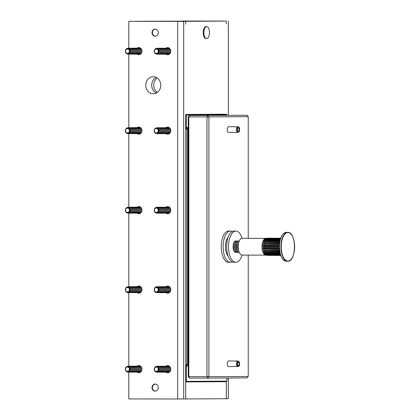 <?xml version="1.0" encoding="UTF-8"?>
<svg xmlns="http://www.w3.org/2000/svg" width="420" height="420" viewBox="0 0 420 420"><rect width="100%" height="100%" fill="white"/><g stroke="black" fill="none" stroke-linecap="round" stroke-linejoin="round"><path stroke-width="0.63" d="M156.198 77.39A8.515 7.523 -90.3 0 0 151.725 85.229A8.515 7.523 -90.3 0 0 156.292 93.009A8.515 7.523 -90.3 0 1 151.725 85.171A8.515 7.523 -90.3 0 1 156.198 77.39M157.285 92.411A8.515 7.523 89.7 0 1 157.201 77.978M155.946 391.031A3.47 3.066 89.7 0 1 155.458 391.078A3.47 3.066 89.7 0 1 152.392 387.597A3.47 3.066 89.7 0 1 155.458 384.132A3.47 3.066 89.7 0 1 155.909 384.169M192.974 381.68L199.988 381.638L192.911 381.628M188.669 381.759A6.741 5.954 -90.3 0 0 188.003 381.339M155.946 36.12A3.47 3.066 89.7 0 1 155.458 36.162A3.47 3.066 89.7 0 1 152.392 32.687A3.47 3.066 89.7 0 1 155.458 29.221A3.47 3.066 89.7 0 1 155.909 29.258M206.651 26.607L206.026 26.602A5.964 2.798 90.1 0 0 203.217 32.582A5.964 2.798 90.1 0 0 206.005 38.53L206.63 38.53A5.964 2.798 90.1 0 0 209.438 32.55A5.964 2.798 90.1 0 0 206.651 26.607A5.964 2.798 90.1 0 0 203.842 32.582A5.964 2.798 90.1 0 0 206.63 38.53M226.968 115.232L226.968 114.791L222.957 114.781L222.957 114.24M226.343 114.786L226.343 114.219L185.687 114.455L185.687 381.35L186.312 381.35L186.312 364.597A1.418 0.667 90.1 0 0 186.979 366.014L187.603 366.014A1.418 0.667 -89.9 0 1 186.942 364.602L186.312 364.597M226.343 23.93L226.306 21.095L181.183 21.016L226.343 21.089L226.306 23.93M228.344 377.995L228.344 398.706L226.306 398.717L226.306 381.68L185.687 381.854M226.343 398.717L226.343 381.119M185.687 21.325L185.687 24.166L185.719 21.325L140.564 21.252L185.687 21.325L183.687 21.341L183.687 398.963L185.687 398.953L185.687 381.35M177.686 21.373L128.804 21.294L183.687 21.341L177.686 21.373L177.686 399L183.687 398.963L183.687 21.341L134.799 21.257L226.343 21.089M228.344 115.227L228.344 21.079M185.719 21.325L226.306 21.095M188.659 381.339A7.098 6.269 89.7 0 1 189.21 381.759L215.03 381.665L185.687 381.832M185.687 381.78L189.21 381.759M185.687 398.953L185.687 381.917M185.719 381.917L226.306 381.68M185.719 398.953L226.306 398.717M186.312 381.35L226.968 381.113L226.968 378.005M188.234 127.507L186.979 127.512A1.418 0.667 90.1 0 0 186.312 128.94L186.312 115.028L185.687 115.022M186.312 115.028L226.968 114.791M185.687 115.001L222.957 114.781M228.679 126.735L237.746 126.751A2.84 1.334 -89.9 0 1 237.862 126.782A2.84 1.334 -89.9 0 1 237.977 126.83M228.47 126.735A2.84 1.334 90.1 0 0 227.246 129.68A2.84 1.334 90.1 0 0 228.575 132.405L237.636 132.421A2.84 1.334 -89.9 0 1 236.308 129.696A2.84 1.334 -89.9 0 1 237.536 126.751L228.47 126.735M248.236 238.345L248.236 116.676L208.913 116.902L208.913 376.698L248.236 376.472L248.236 255.092M228.47 366.639A2.84 1.334 -89.9 0 1 227.246 363.699A2.84 1.334 -89.9 0 1 228.58 360.969L237.641 360.985A2.84 1.334 -89.9 0 1 237.862 361.022L238.655 361.305A2.557 1.202 -89.9 0 1 239.652 363.825A2.557 1.202 -89.9 0 1 238.644 366.345A2.557 1.202 -89.9 0 1 238.549 366.371L228.47 366.639M248.236 376.472L246.986 377.89L207.664 378.116L189.488 378.084L188.822 376.672L206.997 376.698L206.997 116.907L188.822 116.876L188.822 376.672L188.234 376.667L188.234 116.87L189.488 115.453L246.986 115.253L189.488 115.453L188.822 116.876L188.234 116.87M246.986 115.253L248.236 116.676M208.913 116.902L207.664 115.479L206.997 116.907L208.913 116.902M208.913 376.698L206.997 376.698L207.664 378.116L208.913 376.698M189.488 378.084L188.234 376.667M238.518 127.885A1.701 0.798 -89.9 0 1 239.253 129.649A1.701 0.798 -89.9 0 1 238.45 131.287A1.701 0.798 -89.9 0 1 237.657 129.649A1.701 0.798 -89.9 0 1 238.392 127.885L238.549 127.034L237.746 126.751M238.549 127.034A2.557 1.202 -89.9 0 1 238.655 127.061A2.557 1.202 -89.9 0 1 239.652 129.586A2.557 1.202 -89.9 0 1 238.644 132.101L237.851 132.384A2.84 1.334 -89.9 0 1 237.636 132.421M238.392 127.885L238.361 127.034L237.536 126.751M238.644 132.101A2.557 1.202 -89.9 0 1 237.263 129.895A2.557 1.202 -89.9 0 1 238.361 127.034M237.641 360.985A2.84 1.334 -89.9 0 0 236.308 363.715A2.84 1.334 -89.9 0 0 237.536 366.655L238.361 366.371L238.392 365.521A1.701 0.798 -89.9 0 1 237.657 363.757A1.701 0.798 -89.9 0 1 238.455 362.119A1.701 0.798 -89.9 0 1 239.253 363.757A1.701 0.798 -89.9 0 1 238.518 365.521L238.549 366.371M238.361 366.371A2.557 1.202 -89.9 0 1 237.263 363.515A2.557 1.202 -89.9 0 1 238.655 361.305M154.597 209.239A2.2 1.943 89.7 0 1 158.062 211.234A2.2 1.943 89.7 0 1 154.597 209.239M156.413 208.037A2.2 1.943 89.7 0 1 158.256 211.234A2.2 1.943 89.7 0 1 156.44 212.431M158.855 211.486A2.761 2.436 -90.3 0 0 157.778 207.774A2.761 2.436 -90.3 0 0 154.502 208.982A2.761 2.436 -90.3 0 0 155.573 212.693A2.761 2.436 -90.3 0 0 158.855 211.486M154.481 208.918A2.893 2.557 89.7 0 1 157.915 207.653A2.893 2.557 89.7 0 1 159.038 211.549A2.893 2.557 89.7 0 1 155.605 212.814A2.893 2.557 89.7 0 1 154.481 208.918M159.08 209.018A2.2 1.943 89.7 0 1 159.091 211.423M156.98 207.349A2.982 2.63 89.7 0 1 159.71 208.352A2.982 2.63 89.7 0 1 160.02 211.58A2.982 2.63 89.7 0 1 157.017 213.113M160.214 209.459A2.2 1.943 89.7 0 1 160.22 210.966M158.12 207.291A2.982 2.63 89.7 0 1 160.708 208.441A2.982 2.63 89.7 0 1 160.949 211.575A2.982 2.63 89.7 0 1 158.151 213.161M161.144 209.454A2.2 1.943 89.7 0 1 161.154 210.961M159.054 207.286A2.982 2.63 89.7 0 1 161.642 208.435A2.982 2.63 89.7 0 1 161.884 211.57A2.982 2.63 89.7 0 1 159.085 213.155M162.078 209.449A2.2 1.943 89.7 0 1 162.089 210.956M159.983 207.281A2.982 2.63 89.7 0 1 162.577 208.43A2.982 2.63 89.7 0 1 162.818 211.565A2.982 2.63 89.7 0 1 160.02 213.15M163.013 209.444A2.2 1.943 89.7 0 1 163.018 210.95M160.918 207.275A2.982 2.63 89.7 0 1 163.506 208.42A2.982 2.63 89.7 0 1 163.748 211.559A2.982 2.63 89.7 0 1 160.954 213.145M163.942 209.438A2.2 1.943 89.7 0 1 163.952 210.945M161.852 207.27A2.982 2.63 89.7 0 1 164.441 208.415A2.982 2.63 89.7 0 1 164.682 211.554A2.982 2.63 89.7 0 1 161.884 213.14M164.876 209.433A2.2 1.943 89.7 0 1 164.887 210.94M162.787 207.265A2.982 2.63 89.7 0 1 165.375 208.409A2.982 2.63 89.7 0 1 165.617 211.549A2.982 2.63 89.7 0 1 162.818 213.134M165.811 209.428A2.2 1.943 89.7 0 1 165.821 210.934M163.716 207.26A2.982 2.63 89.7 0 1 166.309 208.404A2.982 2.63 89.7 0 1 166.551 211.543A2.982 2.63 89.7 0 1 163.753 213.129M166.745 209.422A2.2 1.943 89.7 0 1 166.751 210.929M164.651 207.254A2.982 2.63 89.7 0 1 167.239 208.399A2.982 2.63 89.7 0 1 167.48 211.538A2.982 2.63 89.7 0 1 164.687 213.124M167.674 209.417A2.2 1.943 89.7 0 1 167.685 210.924M165.585 207.249A2.982 2.63 89.7 0 1 168.173 208.394A2.982 2.63 89.7 0 1 168.415 211.533A2.982 2.63 89.7 0 1 165.617 213.119M168.609 209.412A2.2 1.943 89.7 0 1 168.62 210.919M166.52 207.244A2.982 2.63 89.7 0 1 169.108 208.388A2.982 2.63 89.7 0 1 169.349 211.528A2.982 2.63 89.7 0 1 166.551 213.113M169.543 209.407A2.2 1.943 89.7 0 1 169.554 210.914M167.449 207.239A2.982 2.63 89.7 0 1 170.042 208.383A2.982 2.63 89.7 0 1 170.284 211.523A2.982 2.63 89.7 0 1 167.486 213.108M170.478 209.402A2.2 1.943 89.7 0 1 170.483 210.908M168.383 207.233A2.982 2.63 89.7 0 1 169.444 207.254M169.481 213.066A2.982 2.63 89.7 0 1 168.415 213.103M156.329 287.537A2.2 1.943 89.7 0 1 156.329 291.937A2.2 1.943 89.7 0 1 156.329 287.537L156.513 287.537A2.2 1.943 89.7 0 1 156.524 291.937L156.34 291.937M156.676 292.498A2.761 2.436 -90.3 0 0 159.117 289.737A2.761 2.436 -90.3 0 0 156.676 286.97A2.761 2.436 -90.3 0 0 154.24 289.732A2.761 2.436 -90.3 0 0 156.676 292.498M156.76 286.839A2.893 2.557 89.7 0 1 159.316 289.737A2.893 2.557 89.7 0 1 156.76 292.63A2.893 2.557 89.7 0 1 154.203 289.732A2.893 2.557 89.7 0 1 156.76 286.839M159.08 288.519A2.2 1.943 89.7 0 1 159.091 290.923M156.98 286.85A2.982 2.63 89.7 0 1 157.668 286.75A2.982 2.63 89.7 0 1 160.303 289.732A2.982 2.63 89.7 0 1 157.668 292.709A2.982 2.63 89.7 0 1 157.017 292.614M160.214 288.96A2.2 1.943 89.7 0 1 160.22 290.467M158.12 286.792A2.982 2.63 89.7 0 1 158.603 286.744A2.982 2.63 89.7 0 1 161.233 289.727A2.982 2.63 89.7 0 1 158.603 292.703A2.982 2.63 89.7 0 1 158.151 292.661M161.144 288.955A2.2 1.943 89.7 0 1 161.154 290.462M159.054 286.786A2.982 2.63 89.7 0 1 159.537 286.734A2.982 2.63 89.7 0 1 162.167 289.721A2.982 2.63 89.7 0 1 159.537 292.698A2.982 2.63 89.7 0 1 159.085 292.656M162.078 288.95A2.2 1.943 89.7 0 1 162.089 290.456M159.983 286.781A2.982 2.63 89.7 0 1 160.472 286.729A2.982 2.63 89.7 0 1 163.102 289.716A2.982 2.63 89.7 0 1 160.472 292.693A2.982 2.63 89.7 0 1 160.02 292.651M163.013 288.944A2.2 1.943 89.7 0 1 163.018 290.451M160.918 286.776A2.982 2.63 89.7 0 1 161.401 286.724A2.982 2.63 89.7 0 1 164.036 289.711A2.982 2.63 89.7 0 1 161.401 292.688A2.982 2.63 89.7 0 1 160.954 292.645M163.942 288.939A2.2 1.943 89.7 0 1 163.952 290.446M161.852 286.771A2.982 2.63 89.7 0 1 162.335 286.718A2.982 2.63 89.7 0 1 164.966 289.706A2.982 2.63 89.7 0 1 162.335 292.682A2.982 2.63 89.7 0 1 161.884 292.64M164.876 288.934A2.2 1.943 89.7 0 1 164.887 290.441M162.787 286.766A2.982 2.63 89.7 0 1 163.27 286.713A2.982 2.63 89.7 0 1 165.9 289.7A2.982 2.63 89.7 0 1 163.27 292.677A2.982 2.63 89.7 0 1 162.818 292.635M165.811 288.929A2.2 1.943 89.7 0 1 165.821 290.435M163.716 286.76A2.982 2.63 89.7 0 1 164.199 286.708A2.982 2.63 89.7 0 1 166.834 289.695A2.982 2.63 89.7 0 1 164.199 292.672A2.982 2.63 89.7 0 1 163.753 292.63M166.745 288.923A2.2 1.943 89.7 0 1 166.751 290.43M164.651 286.755A2.982 2.63 89.7 0 1 165.134 286.703A2.982 2.63 89.7 0 1 167.769 289.69A2.982 2.63 89.7 0 1 165.134 292.667A2.982 2.63 89.7 0 1 164.687 292.625M167.674 288.918A2.2 1.943 89.7 0 1 167.685 290.425M165.585 286.75A2.982 2.63 89.7 0 1 166.068 286.697A2.982 2.63 89.7 0 1 168.698 289.685A2.982 2.63 89.7 0 1 166.068 292.661A2.982 2.63 89.7 0 1 165.617 292.619M168.609 288.913A2.2 1.943 89.7 0 1 168.62 290.419M166.52 286.744A2.982 2.63 89.7 0 1 167.003 286.692A2.982 2.63 89.7 0 1 169.633 289.679A2.982 2.63 89.7 0 1 167.003 292.656A2.982 2.63 89.7 0 1 166.551 292.609M169.543 288.907A2.2 1.943 89.7 0 1 169.554 290.414M167.449 286.739A2.982 2.63 89.7 0 1 167.932 286.687A2.982 2.63 89.7 0 1 170.567 289.674A2.982 2.63 89.7 0 1 167.932 292.651A2.982 2.63 89.7 0 1 167.486 292.604M170.478 288.902A2.2 1.943 89.7 0 1 170.483 290.409M168.383 286.734A2.982 2.63 89.7 0 1 168.866 286.681A2.982 2.63 89.7 0 1 169.444 286.755M169.481 292.567A2.982 2.63 89.7 0 1 168.866 292.645A2.982 2.63 89.7 0 1 168.415 292.598M127.496 128.489A2.2 1.943 89.7 0 1 127.496 132.888A2.2 1.943 89.7 0 1 127.496 128.489L127.68 128.489A2.2 1.943 89.7 0 1 127.696 132.888L127.512 132.888M127.848 133.45A2.761 2.436 -90.3 0 0 130.284 130.688A2.761 2.436 -90.3 0 0 127.848 127.927A2.761 2.436 -90.3 0 0 125.407 130.683A2.761 2.436 -90.3 0 0 127.848 133.45M127.932 127.79A2.893 2.557 89.7 0 1 130.489 130.688A2.893 2.557 89.7 0 1 127.932 133.581A2.893 2.557 89.7 0 1 125.375 130.683A2.893 2.557 89.7 0 1 127.932 127.79M130.247 129.47A2.2 1.943 89.7 0 1 130.263 131.875M128.153 127.801A2.982 2.63 89.7 0 1 128.84 127.701A2.982 2.63 89.7 0 1 131.47 130.683A2.982 2.63 89.7 0 1 128.84 133.66A2.982 2.63 89.7 0 1 128.184 133.565M131.381 129.911A2.2 1.943 89.7 0 1 131.392 131.418M129.292 127.743A2.982 2.63 89.7 0 1 129.775 127.696A2.982 2.63 89.7 0 1 132.405 130.678A2.982 2.63 89.7 0 1 129.775 133.655A2.982 2.63 89.7 0 1 129.323 133.613M132.316 129.906A2.2 1.943 89.7 0 1 132.326 131.413M130.221 127.738A2.982 2.63 89.7 0 1 130.704 127.691A2.982 2.63 89.7 0 1 133.339 130.673A2.982 2.63 89.7 0 1 130.704 133.649A2.982 2.63 89.7 0 1 130.258 133.607M133.25 129.901A2.2 1.943 89.7 0 1 133.256 131.407M131.155 127.733A2.982 2.63 89.7 0 1 131.639 127.685A2.982 2.63 89.7 0 1 134.269 130.667A2.982 2.63 89.7 0 1 131.639 133.644A2.982 2.63 89.7 0 1 131.187 133.602M134.18 129.895A2.2 1.943 89.7 0 1 134.19 131.402M132.09 127.727A2.982 2.63 89.7 0 1 132.573 127.68A2.982 2.63 89.7 0 1 135.203 130.662A2.982 2.63 89.7 0 1 132.573 133.639A2.982 2.63 89.7 0 1 132.121 133.597M135.114 129.89A2.2 1.943 89.7 0 1 135.125 131.397M133.019 127.722A2.982 2.63 89.7 0 1 133.508 127.675A2.982 2.63 89.7 0 1 136.138 130.657A2.982 2.63 89.7 0 1 133.508 133.633A2.982 2.63 89.7 0 1 133.056 133.591M136.048 129.885A2.2 1.943 89.7 0 1 136.054 131.392M133.954 127.717A2.982 2.63 89.7 0 1 134.437 127.67A2.982 2.63 89.7 0 1 137.072 130.651A2.982 2.63 89.7 0 1 134.437 133.628A2.982 2.63 89.7 0 1 133.99 133.586M136.983 129.88A2.2 1.943 89.7 0 1 136.988 131.387M134.888 127.712A2.982 2.63 89.7 0 1 135.371 127.664A2.982 2.63 89.7 0 1 138.002 130.646A2.982 2.63 89.7 0 1 135.371 133.623A2.982 2.63 89.7 0 1 134.92 133.581M137.912 129.875A2.2 1.943 89.7 0 1 137.923 131.381M135.823 127.706A2.982 2.63 89.7 0 1 136.306 127.654A2.982 2.63 89.7 0 1 138.936 130.641A2.982 2.63 89.7 0 1 136.306 133.618A2.982 2.63 89.7 0 1 135.854 133.576M138.847 129.869A2.2 1.943 89.7 0 1 138.857 131.376M136.752 127.701A2.982 2.63 89.7 0 1 137.235 127.648A2.982 2.63 89.7 0 1 139.871 130.636A2.982 2.63 89.7 0 1 137.235 133.613A2.982 2.63 89.7 0 1 136.789 133.571M139.781 129.864A2.2 1.943 89.7 0 1 139.786 131.371M137.686 127.696A2.982 2.63 89.7 0 1 138.169 127.643A2.982 2.63 89.7 0 1 140.805 130.631A2.982 2.63 89.7 0 1 138.169 133.607A2.982 2.63 89.7 0 1 137.723 133.565M140.71 129.859A2.2 1.943 89.7 0 1 140.721 131.365M138.621 127.691A2.982 2.63 89.7 0 1 139.104 127.638A2.982 2.63 89.7 0 1 141.734 130.625A2.982 2.63 89.7 0 1 139.104 133.602A2.982 2.63 89.7 0 1 138.653 133.56M141.645 129.853A2.2 1.943 89.7 0 1 141.655 131.36M139.555 127.685A2.982 2.63 89.7 0 1 140.038 127.633A2.982 2.63 89.7 0 1 140.616 127.706M140.648 133.518A2.982 2.63 89.7 0 1 140.038 133.597A2.982 2.63 89.7 0 1 139.587 133.555M154.523 50.416A2.2 1.943 89.7 0 1 158.135 52.054A2.2 1.943 89.7 0 1 154.523 50.416M156.413 49.035A2.2 1.943 89.7 0 1 158.329 52.054A2.2 1.943 89.7 0 1 156.44 53.434M158.944 52.259A2.761 2.436 -90.3 0 0 157.579 48.668A2.761 2.436 -90.3 0 0 154.413 50.206A2.761 2.436 -90.3 0 0 155.773 53.797A2.761 2.436 -90.3 0 0 158.944 52.259M154.387 50.159A2.893 2.557 89.7 0 1 157.71 48.547A2.893 2.557 89.7 0 1 159.133 52.311A2.893 2.557 89.7 0 1 155.815 53.923A2.893 2.557 89.7 0 1 154.387 50.159M159.08 50.017A2.2 1.943 89.7 0 1 159.091 52.421M156.98 48.347A2.982 2.63 89.7 0 1 159.637 49.25A2.982 2.63 89.7 0 1 160.115 52.337A2.982 2.63 89.7 0 1 157.017 54.112M160.214 50.458A2.2 1.943 89.7 0 1 160.22 51.965M158.12 48.29A2.982 2.63 89.7 0 1 160.634 49.334A2.982 2.63 89.7 0 1 161.049 52.332A2.982 2.63 89.7 0 1 158.151 54.159M161.144 50.453A2.2 1.943 89.7 0 1 161.154 51.959M159.054 48.284A2.982 2.63 89.7 0 1 161.569 49.329A2.982 2.63 89.7 0 1 161.978 52.327A2.982 2.63 89.7 0 1 159.085 54.154M162.078 50.447A2.2 1.943 89.7 0 1 162.089 51.954M159.983 48.279A2.982 2.63 89.7 0 1 162.503 49.324A2.982 2.63 89.7 0 1 162.913 52.322A2.982 2.63 89.7 0 1 160.02 54.149M163.013 50.442A2.2 1.943 89.7 0 1 163.018 51.949M160.918 48.274A2.982 2.63 89.7 0 1 163.438 49.319A2.982 2.63 89.7 0 1 163.847 52.316A2.982 2.63 89.7 0 1 160.954 54.143M163.942 50.437A2.2 1.943 89.7 0 1 163.952 51.944M161.852 48.269A2.982 2.63 89.7 0 1 164.367 49.313A2.982 2.63 89.7 0 1 164.782 52.311A2.982 2.63 89.7 0 1 161.884 54.138M164.876 50.432A2.2 1.943 89.7 0 1 164.887 51.938M162.787 48.263A2.982 2.63 89.7 0 1 165.302 49.308A2.982 2.63 89.7 0 1 165.711 52.306A2.982 2.63 89.7 0 1 162.818 54.133M165.811 50.426A2.2 1.943 89.7 0 1 165.821 51.933M163.716 48.258A2.982 2.63 89.7 0 1 166.236 49.303A2.982 2.63 89.7 0 1 166.646 52.301A2.982 2.63 89.7 0 1 163.753 54.127M166.745 50.421A2.2 1.943 89.7 0 1 166.751 51.928M164.651 48.253A2.982 2.63 89.7 0 1 167.171 49.298A2.982 2.63 89.7 0 1 167.58 52.295A2.982 2.63 89.7 0 1 164.687 54.122M167.674 50.416A2.2 1.943 89.7 0 1 167.685 51.923M165.585 48.248A2.982 2.63 89.7 0 1 168.1 49.287A2.982 2.63 89.7 0 1 168.515 52.29A2.982 2.63 89.7 0 1 165.617 54.117M168.609 50.41A2.2 1.943 89.7 0 1 168.62 51.917M166.52 48.242A2.982 2.63 89.7 0 1 169.034 49.282A2.982 2.63 89.7 0 1 169.444 52.285A2.982 2.63 89.7 0 1 166.551 54.112M169.543 50.405A2.2 1.943 89.7 0 1 169.554 51.912M167.449 48.237A2.982 2.63 89.7 0 1 169.969 49.276A2.982 2.63 89.7 0 1 170.378 52.279A2.982 2.63 89.7 0 1 167.486 54.107M170.478 50.4A2.2 1.943 89.7 0 1 170.483 51.907M168.383 48.232A2.982 2.63 89.7 0 1 169.444 48.258M169.481 54.065A2.982 2.63 89.7 0 1 168.415 54.101M127.496 366.991A2.2 1.943 89.7 0 1 127.496 371.39A2.2 1.943 89.7 0 1 127.496 366.991L127.68 366.986A2.2 1.943 89.7 0 1 127.696 371.39L127.512 371.39M127.848 371.947A2.761 2.436 -90.3 0 0 130.284 369.191A2.761 2.436 -90.3 0 0 127.848 366.424A2.761 2.436 -90.3 0 0 125.407 369.185A2.761 2.436 -90.3 0 0 127.848 371.947M127.932 366.293A2.893 2.557 89.7 0 1 130.489 369.191A2.893 2.557 89.7 0 1 127.932 372.083A2.893 2.557 89.7 0 1 125.375 369.185A2.893 2.557 89.7 0 1 127.932 366.293M130.247 367.973A2.2 1.943 89.7 0 1 130.263 370.377M128.153 366.303A2.982 2.63 89.7 0 1 128.84 366.198A2.982 2.63 89.7 0 1 131.47 369.185A2.982 2.63 89.7 0 1 128.84 372.162A2.982 2.63 89.7 0 1 128.184 372.068M131.381 368.413A2.2 1.943 89.7 0 1 131.392 369.92M129.292 366.245A2.982 2.63 89.7 0 1 129.775 366.193A2.982 2.63 89.7 0 1 132.405 369.18A2.982 2.63 89.7 0 1 129.775 372.157A2.982 2.63 89.7 0 1 129.323 372.115M132.316 368.408A2.2 1.943 89.7 0 1 132.326 369.915M130.221 366.24A2.982 2.63 89.7 0 1 130.704 366.188A2.982 2.63 89.7 0 1 133.339 369.175A2.982 2.63 89.7 0 1 130.704 372.151A2.982 2.63 89.7 0 1 130.258 372.11M133.25 368.403A2.2 1.943 89.7 0 1 133.256 369.91M131.155 366.235A2.982 2.63 89.7 0 1 131.639 366.182A2.982 2.63 89.7 0 1 134.269 369.169A2.982 2.63 89.7 0 1 131.639 372.146A2.982 2.63 89.7 0 1 131.187 372.104M134.18 368.398A2.2 1.943 89.7 0 1 134.19 369.905M132.09 366.23A2.982 2.63 89.7 0 1 132.573 366.177A2.982 2.63 89.7 0 1 135.203 369.164A2.982 2.63 89.7 0 1 132.573 372.141A2.982 2.63 89.7 0 1 132.121 372.099M135.114 368.393A2.2 1.943 89.7 0 1 135.125 369.899M133.019 366.224A2.982 2.63 89.7 0 1 133.508 366.172A2.982 2.63 89.7 0 1 136.138 369.159A2.982 2.63 89.7 0 1 133.508 372.136A2.982 2.63 89.7 0 1 133.056 372.094M136.048 368.387A2.2 1.943 89.7 0 1 136.054 369.894M133.954 366.219A2.982 2.63 89.7 0 1 134.437 366.167A2.982 2.63 89.7 0 1 137.072 369.154A2.982 2.63 89.7 0 1 134.437 372.131A2.982 2.63 89.7 0 1 133.99 372.089M136.983 368.382A2.2 1.943 89.7 0 1 136.988 369.889M134.888 366.214A2.982 2.63 89.7 0 1 135.371 366.161A2.982 2.63 89.7 0 1 138.002 369.149A2.982 2.63 89.7 0 1 135.371 372.125A2.982 2.63 89.7 0 1 134.92 372.078M137.912 368.377A2.2 1.943 89.7 0 1 137.923 369.883M135.823 366.209A2.982 2.63 89.7 0 1 136.306 366.156A2.982 2.63 89.7 0 1 138.936 369.143A2.982 2.63 89.7 0 1 136.306 372.12A2.982 2.63 89.7 0 1 135.854 372.073M138.847 368.372A2.2 1.943 89.7 0 1 138.857 369.878M136.752 366.203A2.982 2.63 89.7 0 1 137.235 366.151A2.982 2.63 89.7 0 1 139.871 369.138A2.982 2.63 89.7 0 1 137.235 372.115A2.982 2.63 89.7 0 1 136.789 372.068M139.781 368.366A2.2 1.943 89.7 0 1 139.786 369.873M137.686 366.198A2.982 2.63 89.7 0 1 138.169 366.145A2.982 2.63 89.7 0 1 140.805 369.133A2.982 2.63 89.7 0 1 138.169 372.11A2.982 2.63 89.7 0 1 137.723 372.062M140.71 368.361A2.2 1.943 89.7 0 1 140.721 369.868M138.621 366.193A2.982 2.63 89.7 0 1 139.104 366.14A2.982 2.63 89.7 0 1 141.734 369.128A2.982 2.63 89.7 0 1 139.104 372.104A2.982 2.63 89.7 0 1 138.653 372.057M141.645 368.356A2.2 1.943 89.7 0 1 141.655 369.863M139.555 366.188A2.982 2.63 89.7 0 1 140.038 366.135A2.982 2.63 89.7 0 1 140.616 366.209M140.648 372.015A2.982 2.63 89.7 0 1 140.038 372.099A2.982 2.63 89.7 0 1 139.587 372.052M154.523 129.917A2.2 1.943 89.7 0 1 158.135 131.555A2.2 1.943 89.7 0 1 154.523 129.917M156.413 128.536A2.2 1.943 89.7 0 1 158.329 131.555A2.2 1.943 89.7 0 1 156.44 132.935M158.944 131.759A2.761 2.436 -90.3 0 0 157.579 128.168A2.761 2.436 -90.3 0 0 154.413 129.707A2.761 2.436 -90.3 0 0 155.773 133.298A2.761 2.436 -90.3 0 0 158.944 131.759M154.387 129.654A2.893 2.557 89.7 0 1 157.71 128.048A2.893 2.557 89.7 0 1 159.133 131.812A2.893 2.557 89.7 0 1 155.815 133.418A2.893 2.557 89.7 0 1 154.387 129.654M159.08 129.518A2.2 1.943 89.7 0 1 159.091 131.922M156.98 127.848A2.982 2.63 89.7 0 1 159.637 128.746A2.982 2.63 89.7 0 1 160.115 131.838A2.982 2.63 89.7 0 1 157.017 133.613M160.214 129.959A2.2 1.943 89.7 0 1 160.22 131.465M158.12 127.79A2.982 2.63 89.7 0 1 160.634 128.835A2.982 2.63 89.7 0 1 161.049 131.833A2.982 2.63 89.7 0 1 158.151 133.66M161.144 129.953A2.2 1.943 89.7 0 1 161.154 131.46M159.054 127.785A2.982 2.63 89.7 0 1 161.569 128.83A2.982 2.63 89.7 0 1 161.978 131.828A2.982 2.63 89.7 0 1 159.085 133.655M162.078 129.948A2.2 1.943 89.7 0 1 162.089 131.455M159.983 127.78A2.982 2.63 89.7 0 1 162.503 128.825A2.982 2.63 89.7 0 1 162.913 131.822A2.982 2.63 89.7 0 1 160.02 133.649M163.013 129.943A2.2 1.943 89.7 0 1 163.018 131.45M160.918 127.775A2.982 2.63 89.7 0 1 163.438 128.819A2.982 2.63 89.7 0 1 163.847 131.817A2.982 2.63 89.7 0 1 160.954 133.644M163.942 129.938A2.2 1.943 89.7 0 1 163.952 131.444M161.852 127.769A2.982 2.63 89.7 0 1 164.367 128.814A2.982 2.63 89.7 0 1 164.782 131.812A2.982 2.63 89.7 0 1 161.884 133.639M164.876 129.932A2.2 1.943 89.7 0 1 164.887 131.439M162.787 127.764A2.982 2.63 89.7 0 1 165.302 128.804A2.982 2.63 89.7 0 1 165.711 131.806A2.982 2.63 89.7 0 1 162.818 133.633M165.811 129.927A2.2 1.943 89.7 0 1 165.821 131.434M163.716 127.759A2.982 2.63 89.7 0 1 166.236 128.798A2.982 2.63 89.7 0 1 166.646 131.801A2.982 2.63 89.7 0 1 163.753 133.628M166.745 129.922A2.2 1.943 89.7 0 1 166.751 131.429M164.651 127.754A2.982 2.63 89.7 0 1 167.171 128.793A2.982 2.63 89.7 0 1 167.58 131.796A2.982 2.63 89.7 0 1 164.687 133.623M167.674 129.917A2.2 1.943 89.7 0 1 167.685 131.423M165.585 127.748A2.982 2.63 89.7 0 1 168.1 128.788A2.982 2.63 89.7 0 1 168.515 131.791A2.982 2.63 89.7 0 1 165.617 133.618M168.609 129.911A2.2 1.943 89.7 0 1 168.62 131.418M166.52 127.743A2.982 2.63 89.7 0 1 169.034 128.782A2.982 2.63 89.7 0 1 169.444 131.786A2.982 2.63 89.7 0 1 166.551 133.613M169.543 129.906A2.2 1.943 89.7 0 1 169.554 131.413M167.449 127.738A2.982 2.63 89.7 0 1 169.969 128.777A2.982 2.63 89.7 0 1 170.378 131.78A2.982 2.63 89.7 0 1 167.486 133.607M170.478 129.901A2.2 1.943 89.7 0 1 170.483 131.407M168.383 127.733A2.982 2.63 89.7 0 1 169.444 127.754M169.481 133.565A2.982 2.63 89.7 0 1 168.415 133.602M127.16 208.021A2.2 1.943 89.7 0 1 127.838 212.357A2.2 1.943 89.7 0 1 127.16 208.021M127.586 207.989A2.2 1.943 89.7 0 1 128.032 212.357A2.2 1.943 89.7 0 1 127.612 212.384M128.268 212.909A2.761 2.436 -90.3 0 0 130.247 209.711A2.761 2.436 -90.3 0 0 127.423 207.464A2.761 2.436 -90.3 0 0 125.444 210.662A2.761 2.436 -90.3 0 0 128.268 212.909M127.486 207.333A2.893 2.557 89.7 0 1 130.447 209.69A2.893 2.557 89.7 0 1 128.373 213.04A2.893 2.557 89.7 0 1 125.412 210.683A2.893 2.557 89.7 0 1 127.486 207.333M130.247 208.971A2.2 1.943 89.7 0 1 130.263 211.376M128.153 207.302A2.982 2.63 89.7 0 1 128.383 207.244A2.982 2.63 89.7 0 1 131.434 209.669A2.982 2.63 89.7 0 1 129.297 213.119A2.982 2.63 89.7 0 1 128.184 213.066M131.381 209.412A2.2 1.943 89.7 0 1 131.392 210.919M129.292 207.244A2.982 2.63 89.7 0 1 129.318 207.239A2.982 2.63 89.7 0 1 132.363 209.664A2.982 2.63 89.7 0 1 130.232 213.113A2.982 2.63 89.7 0 1 129.323 213.113M132.316 209.407A2.2 1.943 89.7 0 1 132.326 210.914M130.221 207.239A2.982 2.63 89.7 0 1 130.247 207.233A2.982 2.63 89.7 0 1 133.298 209.659A2.982 2.63 89.7 0 1 131.161 213.108A2.982 2.63 89.7 0 1 130.258 213.108M133.25 209.402A2.2 1.943 89.7 0 1 133.256 210.908M131.155 207.233A2.982 2.63 89.7 0 1 131.182 207.228A2.982 2.63 89.7 0 1 134.232 209.654A2.982 2.63 89.7 0 1 132.095 213.103A2.982 2.63 89.7 0 1 131.187 213.103M134.18 209.396A2.2 1.943 89.7 0 1 134.19 210.903M132.09 207.228A2.982 2.63 89.7 0 1 132.116 207.223A2.982 2.63 89.7 0 1 135.166 209.648A2.982 2.63 89.7 0 1 133.03 213.097A2.982 2.63 89.7 0 1 132.121 213.097M135.114 209.391A2.2 1.943 89.7 0 1 135.125 210.898M133.019 207.223A2.982 2.63 89.7 0 1 133.051 207.218A2.982 2.63 89.7 0 1 136.096 209.643A2.982 2.63 89.7 0 1 133.964 213.092A2.982 2.63 89.7 0 1 133.056 213.092M136.048 209.386A2.2 1.943 89.7 0 1 136.054 210.893M133.954 207.218A2.982 2.63 89.7 0 1 133.98 207.212A2.982 2.63 89.7 0 1 137.03 209.638A2.982 2.63 89.7 0 1 134.894 213.087A2.982 2.63 89.7 0 1 133.99 213.087M136.983 209.381A2.2 1.943 89.7 0 1 136.988 210.887M134.888 207.212A2.982 2.63 89.7 0 1 134.915 207.207A2.982 2.63 89.7 0 1 137.965 209.633A2.982 2.63 89.7 0 1 135.828 213.082A2.982 2.63 89.7 0 1 134.92 213.082M137.912 209.375A2.2 1.943 89.7 0 1 137.923 210.882M135.823 207.207A2.982 2.63 89.7 0 1 135.849 207.202A2.982 2.63 89.7 0 1 138.899 209.627A2.982 2.63 89.7 0 1 136.763 213.077A2.982 2.63 89.7 0 1 135.854 213.077M138.847 209.37A2.2 1.943 89.7 0 1 138.857 210.877M136.752 207.202A2.982 2.63 89.7 0 1 136.778 207.197A2.982 2.63 89.7 0 1 139.828 209.622A2.982 2.63 89.7 0 1 137.692 213.071A2.982 2.63 89.7 0 1 136.789 213.071M139.781 209.365A2.2 1.943 89.7 0 1 139.786 210.872M137.686 207.197A2.982 2.63 89.7 0 1 137.713 207.191A2.982 2.63 89.7 0 1 140.763 209.612A2.982 2.63 89.7 0 1 138.626 213.066A2.982 2.63 89.7 0 1 137.723 213.066M140.71 209.359A2.2 1.943 89.7 0 1 140.721 210.866M138.621 207.191A2.982 2.63 89.7 0 1 138.647 207.186A2.982 2.63 89.7 0 1 141.697 209.606A2.982 2.63 89.7 0 1 139.561 213.061A2.982 2.63 89.7 0 1 138.653 213.061M141.645 209.354A2.2 1.943 89.7 0 1 141.655 210.861M139.555 207.186A2.982 2.63 89.7 0 1 139.582 207.181A2.982 2.63 89.7 0 1 140.616 207.207M140.648 213.019A2.982 2.63 89.7 0 1 140.495 213.055A2.982 2.63 89.7 0 1 139.587 213.055M125.695 50.368A2.2 1.943 89.7 0 1 129.302 52.007A2.2 1.943 89.7 0 1 125.695 50.368M127.586 48.988A2.2 1.943 89.7 0 1 129.502 52.007A2.2 1.943 89.7 0 1 127.612 53.387M130.111 52.211A2.761 2.436 -90.3 0 0 128.751 48.62A2.761 2.436 -90.3 0 0 125.58 50.159A2.761 2.436 -90.3 0 0 126.945 53.749A2.761 2.436 -90.3 0 0 130.111 52.211M125.554 50.111A2.893 2.557 89.7 0 1 128.877 48.499A2.893 2.557 89.7 0 1 130.305 52.264A2.893 2.557 89.7 0 1 126.982 53.876A2.893 2.557 89.7 0 1 125.554 50.111M130.247 49.97A2.2 1.943 89.7 0 1 130.263 52.374M128.153 48.3A2.982 2.63 89.7 0 1 130.804 49.203A2.982 2.63 89.7 0 1 131.287 52.29A2.982 2.63 89.7 0 1 128.184 54.065M131.381 50.41A2.2 1.943 89.7 0 1 131.392 51.917M129.292 48.242A2.982 2.63 89.7 0 1 131.806 49.287A2.982 2.63 89.7 0 1 132.216 52.285A2.982 2.63 89.7 0 1 129.323 54.112M132.316 50.405A2.2 1.943 89.7 0 1 132.326 51.912M130.221 48.237A2.982 2.63 89.7 0 1 132.741 49.282A2.982 2.63 89.7 0 1 133.15 52.279A2.982 2.63 89.7 0 1 130.258 54.107M133.25 50.4A2.2 1.943 89.7 0 1 133.256 51.907M131.155 48.232A2.982 2.63 89.7 0 1 133.67 49.276A2.982 2.63 89.7 0 1 134.085 52.274A2.982 2.63 89.7 0 1 131.187 54.101M134.18 50.395A2.2 1.943 89.7 0 1 134.19 51.901M132.09 48.227A2.982 2.63 89.7 0 1 134.605 49.271A2.982 2.63 89.7 0 1 135.014 52.269A2.982 2.63 89.7 0 1 132.121 54.096M135.114 50.39A2.2 1.943 89.7 0 1 135.125 51.896M133.019 48.221A2.982 2.63 89.7 0 1 135.539 49.266A2.982 2.63 89.7 0 1 135.949 52.264A2.982 2.63 89.7 0 1 133.056 54.091M136.048 50.384A2.2 1.943 89.7 0 1 136.054 51.891M133.954 48.216A2.982 2.63 89.7 0 1 136.474 49.261A2.982 2.63 89.7 0 1 136.883 52.259A2.982 2.63 89.7 0 1 133.99 54.086M136.983 50.379A2.2 1.943 89.7 0 1 136.988 51.886M134.888 48.211A2.982 2.63 89.7 0 1 137.403 49.255A2.982 2.63 89.7 0 1 137.818 52.253A2.982 2.63 89.7 0 1 134.92 54.08M137.912 50.374A2.2 1.943 89.7 0 1 137.923 51.88M135.823 48.206A2.982 2.63 89.7 0 1 138.338 49.25A2.982 2.63 89.7 0 1 138.747 52.248A2.982 2.63 89.7 0 1 135.854 54.075M138.847 50.368A2.2 1.943 89.7 0 1 138.857 51.875M136.752 48.2A2.982 2.63 89.7 0 1 139.272 49.24A2.982 2.63 89.7 0 1 139.681 52.243A2.982 2.63 89.7 0 1 136.789 54.07M139.781 50.363A2.2 1.943 89.7 0 1 139.786 51.87M137.686 48.195A2.982 2.63 89.7 0 1 140.207 49.235A2.982 2.63 89.7 0 1 140.616 52.238A2.982 2.63 89.7 0 1 137.723 54.065M140.71 50.358A2.2 1.943 89.7 0 1 140.721 51.865M138.621 48.19A2.982 2.63 89.7 0 1 141.136 49.229A2.982 2.63 89.7 0 1 141.55 52.232A2.982 2.63 89.7 0 1 138.653 54.059M141.645 50.353A2.2 1.943 89.7 0 1 141.655 51.86M139.555 48.184A2.982 2.63 89.7 0 1 140.616 48.211M140.648 54.017A2.982 2.63 89.7 0 1 139.587 54.054M236.654 241.133A5.822 2.73 90.1 0 0 235.856 240.881A5.822 2.73 90.1 0 0 234.255 241.972A5.822 2.73 90.1 0 0 233.242 248.483A5.822 2.73 90.1 0 0 235.835 252.52A5.822 2.73 90.1 0 0 236.639 252.268M242.051 238.334A15.619 7.329 90.1 0 0 235.872 231.084A15.619 7.329 90.1 0 0 231.578 234.024A15.619 7.329 90.1 0 0 228.863 251.486A15.619 7.329 90.1 0 0 235.82 262.316A15.619 7.329 90.1 0 0 240.114 259.371A15.619 7.329 90.1 0 0 242.02 255.082M235.872 231.084L233.993 231.079A15.619 7.329 90.1 0 0 229.698 234.024A15.619 7.329 90.1 0 0 226.984 251.48A15.619 7.329 90.1 0 0 233.94 262.311L235.82 262.316M228.128 237.279A10.647 4.998 90.1 0 0 226.795 253.958A10.647 4.998 90.1 0 0 228.097 256.09M127.496 287.49A2.2 1.943 89.7 0 1 127.496 291.889A2.2 1.943 89.7 0 1 127.496 287.49L127.68 287.49A2.2 1.943 89.7 0 1 127.696 291.889L127.512 291.889M127.848 292.451A2.761 2.436 -90.3 0 0 130.284 289.69A2.761 2.436 -90.3 0 0 127.848 286.923A2.761 2.436 -90.3 0 0 125.407 289.685A2.761 2.436 -90.3 0 0 127.848 292.451M127.932 286.792A2.893 2.557 89.7 0 1 130.489 289.69A2.893 2.557 89.7 0 1 127.932 292.582A2.893 2.557 89.7 0 1 125.375 289.685A2.893 2.557 89.7 0 1 127.932 286.792M130.247 288.472A2.2 1.943 89.7 0 1 130.263 290.876M128.153 286.802A2.982 2.63 89.7 0 1 128.84 286.703A2.982 2.63 89.7 0 1 131.47 289.685A2.982 2.63 89.7 0 1 128.84 292.661A2.982 2.63 89.7 0 1 128.184 292.567M131.381 288.913A2.2 1.943 89.7 0 1 131.392 290.419M129.292 286.744A2.982 2.63 89.7 0 1 129.775 286.697A2.982 2.63 89.7 0 1 132.405 289.679A2.982 2.63 89.7 0 1 129.775 292.656A2.982 2.63 89.7 0 1 129.323 292.614M132.316 288.907A2.2 1.943 89.7 0 1 132.326 290.414M130.221 286.739A2.982 2.63 89.7 0 1 130.704 286.687A2.982 2.63 89.7 0 1 133.339 289.674A2.982 2.63 89.7 0 1 130.704 292.651A2.982 2.63 89.7 0 1 130.258 292.609M133.25 288.902A2.2 1.943 89.7 0 1 133.256 290.409M131.155 286.734A2.982 2.63 89.7 0 1 131.639 286.681A2.982 2.63 89.7 0 1 134.269 289.669A2.982 2.63 89.7 0 1 131.639 292.645A2.982 2.63 89.7 0 1 131.187 292.604M134.18 288.897A2.2 1.943 89.7 0 1 134.19 290.404M132.09 286.729A2.982 2.63 89.7 0 1 132.573 286.676A2.982 2.63 89.7 0 1 135.203 289.663A2.982 2.63 89.7 0 1 132.573 292.64A2.982 2.63 89.7 0 1 132.121 292.598M135.114 288.892A2.2 1.943 89.7 0 1 135.125 290.399M133.019 286.724A2.982 2.63 89.7 0 1 133.508 286.671A2.982 2.63 89.7 0 1 136.138 289.658A2.982 2.63 89.7 0 1 133.508 292.635A2.982 2.63 89.7 0 1 133.056 292.593M136.048 288.887A2.2 1.943 89.7 0 1 136.054 290.393M133.954 286.718A2.982 2.63 89.7 0 1 134.437 286.666A2.982 2.63 89.7 0 1 137.072 289.653A2.982 2.63 89.7 0 1 134.437 292.63A2.982 2.63 89.7 0 1 133.99 292.588M136.983 288.881A2.2 1.943 89.7 0 1 136.988 290.388M134.888 286.713A2.982 2.63 89.7 0 1 135.371 286.661A2.982 2.63 89.7 0 1 138.002 289.648A2.982 2.63 89.7 0 1 135.371 292.625A2.982 2.63 89.7 0 1 134.92 292.582M137.912 288.876A2.2 1.943 89.7 0 1 137.923 290.383M135.823 286.708A2.982 2.63 89.7 0 1 136.306 286.655A2.982 2.63 89.7 0 1 138.936 289.643A2.982 2.63 89.7 0 1 136.306 292.619A2.982 2.63 89.7 0 1 135.854 292.577M138.847 288.871A2.2 1.943 89.7 0 1 138.857 290.377M136.752 286.703A2.982 2.63 89.7 0 1 137.235 286.65A2.982 2.63 89.7 0 1 139.871 289.637A2.982 2.63 89.7 0 1 137.235 292.614A2.982 2.63 89.7 0 1 136.789 292.572M139.781 288.866A2.2 1.943 89.7 0 1 139.786 290.372M137.686 286.697A2.982 2.63 89.7 0 1 138.169 286.645A2.982 2.63 89.7 0 1 140.805 289.632A2.982 2.63 89.7 0 1 138.169 292.609A2.982 2.63 89.7 0 1 137.723 292.562M140.71 288.86A2.2 1.943 89.7 0 1 140.721 290.367M138.621 286.692A2.982 2.63 89.7 0 1 139.104 286.639A2.982 2.63 89.7 0 1 141.734 289.627A2.982 2.63 89.7 0 1 139.104 292.604A2.982 2.63 89.7 0 1 138.653 292.556M141.645 288.855A2.2 1.943 89.7 0 1 141.655 290.362M139.555 286.687A2.982 2.63 89.7 0 1 140.038 286.634A2.982 2.63 89.7 0 1 140.616 286.708M140.648 292.519A2.982 2.63 89.7 0 1 140.038 292.598A2.982 2.63 89.7 0 1 139.587 292.551M232.239 231.53A15.619 7.329 90.1 0 0 230.48 231.073A15.619 7.329 90.1 0 0 226.191 234.014A15.619 7.329 90.1 0 0 223.472 251.475A15.619 7.329 90.1 0 0 230.433 262.306A15.619 7.329 90.1 0 0 232.186 261.854M230.48 231.073L228.601 231.068A15.619 7.329 90.1 0 0 224.311 234.014A15.619 7.329 90.1 0 0 221.592 251.475A15.619 7.329 90.1 0 0 228.553 262.3L230.433 262.306M287.936 261.035A14.254 6.689 90.1 0 0 294.625 246.745A14.254 6.689 90.1 0 0 287.936 232.533A14.254 6.689 90.1 0 0 281.243 246.823A14.254 6.689 90.1 0 0 287.936 261.035M265.687 238.371L242.13 238.334A8.374 3.932 90.1 0 0 242.13 238.334A8.374 3.932 90.1 0 0 242.114 238.334A8.374 3.932 90.1 0 0 238.182 246.719A8.374 3.932 90.1 0 0 242.099 255.087A8.374 3.932 90.1 0 0 242.114 255.087L265.655 255.124M280.681 255.423L267.656 255.402L265.361 255.04A8.374 3.932 90.1 0 1 265.162 254.966L280.592 255.181M280.649 255.344L267.262 255.323L265.162 254.966A8.374 3.932 90.1 0 1 264.427 254.494L280.413 254.615M280.513 254.935L266.485 254.914L264.427 254.494A8.374 3.932 90.1 0 1 263.744 253.727L280.166 253.743M280.292 254.216L265.766 254.189L263.744 253.727A8.374 3.932 90.1 0 1 263.151 252.688L279.899 252.609M280.03 253.208L265.125 253.186L263.151 252.688A8.374 3.932 90.1 0 1 262.663 251.422L279.652 251.249M279.772 251.953L264.59 251.932L262.663 251.422A8.374 3.932 90.1 0 1 262.295 249.974L279.463 249.716M279.547 250.499L264.18 250.478L262.295 249.974A8.374 3.932 90.1 0 1 262.075 248.404L263.834 248.042L279.347 248.068M279.394 248.903L263.912 248.882L262.075 248.404A8.374 3.932 90.1 0 1 261.996 246.771L263.797 246.351L279.326 246.372M279.326 247.228L263.797 247.202L261.996 246.771A8.374 3.932 90.1 0 1 262.075 245.138L263.912 244.671L279.394 244.692M279.347 245.532L263.834 245.506L262.075 245.138A8.374 3.932 90.1 0 1 262.295 243.563L264.18 243.07L279.552 243.096M279.463 243.884L262.295 243.563A8.374 3.932 90.1 0 1 262.663 242.114L264.59 241.61L279.778 241.637M279.657 242.345L262.663 242.114A8.374 3.932 90.1 0 1 263.151 240.844L265.125 240.35L280.04 240.377M279.909 240.98L263.151 240.844A8.374 3.932 90.1 0 1 263.744 239.794L265.766 239.337L280.308 239.358M280.177 239.836L263.744 239.794A8.374 3.932 90.1 0 1 264.427 239.017L266.485 238.607L280.534 238.628M280.429 238.959L264.427 239.017A8.374 3.932 90.1 0 1 265.162 238.539L267.262 238.187L280.675 238.208M280.618 238.382L265.162 238.539A8.374 3.932 90.1 0 1 265.393 238.455L267.656 238.103A8.662 4.064 90.1 0 0 267.262 238.187M280.182 239.825L263.744 239.794M279.93 240.87L263.151 240.844M279.694 242.141L262.663 242.114M279.494 243.59L262.295 243.563M279.368 245.165L262.075 245.138M279.321 246.797L261.996 246.771M279.363 248.43L262.075 248.404M279.489 250L262.295 249.974M279.683 251.449L262.663 251.422M279.919 252.714L263.151 252.688M280.166 253.754L263.744 253.727M238.24 248.157A5.681 2.667 -89.9 0 1 238.245 245.249M238.749 251.066A5.681 2.667 -89.9 0 1 238.434 250.399A5.681 2.667 -89.9 0 1 237.951 244.823A5.681 2.667 -89.9 0 1 238.445 243.007A5.681 2.667 -89.9 0 1 238.765 242.34M238.434 250.399L238.177 249.758A4.699 2.205 -89.9 0 1 238.187 243.647L238.445 243.007M236.738 244.823A5.681 2.667 -89.9 0 1 239.232 241.028L238.907 241.022A5.681 2.667 -89.9 0 0 236.88 243.007A5.681 2.667 -89.9 0 0 236.387 244.823A5.681 2.667 -89.9 0 0 236.864 250.394A5.681 2.667 -89.9 0 0 238.009 252.063A5.681 2.667 -89.9 0 0 238.886 252.383L239.216 252.383A5.681 2.667 -89.9 0 1 238.361 252.063A5.681 2.667 -89.9 0 1 236.738 244.823M236.864 250.394L236.612 249.758A4.699 2.205 -89.9 0 1 236.623 243.642L236.88 243.007M238.282 252.231A5.681 2.667 -89.9 0 1 237.678 252.378A5.681 2.667 -89.9 0 1 236.796 252.058A5.681 2.667 -89.9 0 1 235.174 244.823A5.681 2.667 -89.9 0 1 237.694 241.022A5.681 2.667 -89.9 0 1 238.303 241.174M237.678 252.378L237.321 252.378A5.681 2.667 -89.9 0 1 236.439 252.058A5.681 2.667 -89.9 0 1 235.3 250.394A5.681 2.667 -89.9 0 1 234.817 244.818A5.681 2.667 -89.9 0 1 235.31 243.002A5.681 2.667 -89.9 0 1 237.342 241.022L237.694 241.022M235.3 250.394L235.042 249.753A4.699 2.205 -89.9 0 1 235.053 243.642L235.31 243.002M236.717 252.231A5.681 2.667 -89.9 0 1 236.108 252.378A5.681 2.667 -89.9 0 1 235.226 252.058A5.681 2.667 -89.9 0 1 233.604 244.818A5.681 2.667 -89.9 0 1 236.129 241.022A5.681 2.667 -89.9 0 1 236.733 241.169M233.651 243.243A5.681 2.667 -89.9 0 1 233.746 243.002A5.681 2.667 -89.9 0 1 235.772 241.022L236.129 241.022M236.108 252.378L235.757 252.378A5.681 2.667 -89.9 0 1 234.875 252.058A5.681 2.667 -89.9 0 1 233.735 250.388A5.681 2.667 -89.9 0 1 233.641 250.147M160.766 85.229A8.515 7.523 -90.3 0 0 153.195 76.703A8.515 7.523 -90.3 0 0 145.724 85.208A8.515 7.523 -90.3 0 0 153.295 93.734A8.515 7.523 -90.3 0 0 160.766 85.229M165.974 54.159A3.549 3.134 -90.3 0 0 167.68 54.721A3.549 3.134 -90.3 0 0 170.793 51.177A3.549 3.134 -90.3 0 0 167.638 47.623A3.549 3.134 -90.3 0 0 165.937 48.2M137.146 54.112A3.549 3.134 -90.3 0 0 138.852 54.674A3.549 3.134 -90.3 0 0 141.965 51.13A3.549 3.134 -90.3 0 0 138.81 47.576A3.549 3.134 -90.3 0 0 137.109 48.153M165.974 133.66A3.549 3.134 -90.3 0 0 167.68 134.221A3.549 3.134 -90.3 0 0 170.793 130.678A3.549 3.134 -90.3 0 0 167.638 127.123A3.549 3.134 -90.3 0 0 165.937 127.701M137.146 133.613A3.549 3.134 -90.3 0 0 138.852 134.174A3.549 3.134 -90.3 0 0 141.965 130.631A3.549 3.134 -90.3 0 0 138.81 127.076A3.549 3.134 -90.3 0 0 137.109 127.654M165.974 213.161A3.549 3.134 -90.3 0 0 167.68 213.717A3.549 3.134 -90.3 0 0 170.793 210.173A3.549 3.134 -90.3 0 0 167.638 206.619A3.549 3.134 -90.3 0 0 165.937 207.202M137.146 213.113A3.549 3.134 -90.3 0 0 138.852 213.67A3.549 3.134 -90.3 0 0 141.965 210.126A3.549 3.134 -90.3 0 0 138.81 206.572A3.549 3.134 -90.3 0 0 137.109 207.155M165.974 292.661A3.549 3.134 -90.3 0 0 167.68 293.218A3.549 3.134 -90.3 0 0 170.793 289.674A3.549 3.134 -90.3 0 0 167.638 286.12A3.549 3.134 -90.3 0 0 165.937 286.703M137.146 292.614A3.549 3.134 -90.3 0 0 138.852 293.171A3.549 3.134 -90.3 0 0 141.965 289.627A3.549 3.134 -90.3 0 0 138.81 286.072A3.549 3.134 -90.3 0 0 137.109 286.655M165.974 372.162A3.549 3.134 -90.3 0 0 167.68 372.719A3.549 3.134 -90.3 0 0 170.793 369.175A3.549 3.134 -90.3 0 0 167.638 365.62A3.549 3.134 -90.3 0 0 165.937 366.203M137.146 372.115A3.549 3.134 -90.3 0 0 138.852 372.671A3.549 3.134 -90.3 0 0 141.965 369.128A3.549 3.134 -90.3 0 0 138.81 365.573A3.549 3.134 -90.3 0 0 137.109 366.156M151.993 32.687A3.549 3.134 89.7 0 1 155.106 29.143A3.549 3.134 89.7 0 1 158.261 32.697A3.549 3.134 89.7 0 1 155.148 36.241A3.549 3.134 89.7 0 1 151.993 32.687M151.993 387.602A3.549 3.134 89.7 0 1 155.106 384.058A3.549 3.134 89.7 0 1 158.261 387.613A3.549 3.134 89.7 0 1 155.148 391.156A3.549 3.134 89.7 0 1 151.993 387.602M177.686 399L128.804 398.921L128.804 372.162M128.804 366.198L128.804 292.661M128.804 286.703L128.804 213.161M128.804 207.202L128.804 133.66M128.804 127.701L128.804 54.159M128.804 48.2L128.804 21.294M156.329 367.038A2.2 1.943 89.7 0 1 156.329 371.438A2.2 1.943 89.7 0 1 156.329 367.038L156.513 367.033A2.2 1.943 89.7 0 1 156.524 371.438L156.34 371.438M156.676 371.994A2.761 2.436 -90.3 0 0 159.117 369.238A2.761 2.436 -90.3 0 0 156.676 366.471A2.761 2.436 -90.3 0 0 154.24 369.233A2.761 2.436 -90.3 0 0 156.676 371.994M156.76 366.34A2.893 2.557 89.7 0 1 159.316 369.238A2.893 2.557 89.7 0 1 156.76 372.131A2.893 2.557 89.7 0 1 154.203 369.233A2.893 2.557 89.7 0 1 156.76 366.34M159.08 368.02A2.2 1.943 89.7 0 1 159.091 370.424M156.98 366.35A2.982 2.63 89.7 0 1 157.668 366.245A2.982 2.63 89.7 0 1 160.303 369.233A2.982 2.63 89.7 0 1 157.668 372.209A2.982 2.63 89.7 0 1 157.017 372.115M160.214 368.461A2.2 1.943 89.7 0 1 160.22 369.968M158.12 366.293A2.982 2.63 89.7 0 1 158.603 366.24A2.982 2.63 89.7 0 1 161.233 369.227A2.982 2.63 89.7 0 1 158.603 372.204A2.982 2.63 89.7 0 1 158.151 372.162M161.144 368.456A2.2 1.943 89.7 0 1 161.154 369.962M159.054 366.287A2.982 2.63 89.7 0 1 159.537 366.235A2.982 2.63 89.7 0 1 162.167 369.222A2.982 2.63 89.7 0 1 159.537 372.199A2.982 2.63 89.7 0 1 159.085 372.157M162.078 368.45A2.2 1.943 89.7 0 1 162.089 369.957M159.983 366.282A2.982 2.63 89.7 0 1 160.472 366.23A2.982 2.63 89.7 0 1 163.102 369.217A2.982 2.63 89.7 0 1 160.472 372.194A2.982 2.63 89.7 0 1 160.02 372.151M163.013 368.445A2.2 1.943 89.7 0 1 163.018 369.952M160.918 366.277A2.982 2.63 89.7 0 1 161.401 366.224A2.982 2.63 89.7 0 1 164.036 369.212A2.982 2.63 89.7 0 1 161.401 372.188A2.982 2.63 89.7 0 1 160.954 372.146M163.942 368.44A2.2 1.943 89.7 0 1 163.952 369.947M161.852 366.272A2.982 2.63 89.7 0 1 162.335 366.219A2.982 2.63 89.7 0 1 164.966 369.206A2.982 2.63 89.7 0 1 162.335 372.183A2.982 2.63 89.7 0 1 161.884 372.141M164.876 368.435A2.2 1.943 89.7 0 1 164.887 369.941M162.787 366.266A2.982 2.63 89.7 0 1 163.27 366.214A2.982 2.63 89.7 0 1 165.9 369.201A2.982 2.63 89.7 0 1 163.27 372.178A2.982 2.63 89.7 0 1 162.818 372.136M165.811 368.429A2.2 1.943 89.7 0 1 165.821 369.936M163.716 366.261A2.982 2.63 89.7 0 1 164.199 366.209A2.982 2.63 89.7 0 1 166.834 369.196A2.982 2.63 89.7 0 1 164.199 372.173A2.982 2.63 89.7 0 1 163.753 372.125M166.745 368.424A2.2 1.943 89.7 0 1 166.751 369.931M164.651 366.256A2.982 2.63 89.7 0 1 165.134 366.203A2.982 2.63 89.7 0 1 167.769 369.191A2.982 2.63 89.7 0 1 165.134 372.167A2.982 2.63 89.7 0 1 164.687 372.12M167.674 368.419A2.2 1.943 89.7 0 1 167.685 369.925M165.585 366.251A2.982 2.63 89.7 0 1 166.068 366.198A2.982 2.63 89.7 0 1 168.698 369.185A2.982 2.63 89.7 0 1 166.068 372.162A2.982 2.63 89.7 0 1 165.617 372.115M168.609 368.413A2.2 1.943 89.7 0 1 168.62 369.92M166.52 366.245A2.982 2.63 89.7 0 1 167.003 366.193A2.982 2.63 89.7 0 1 169.633 369.18A2.982 2.63 89.7 0 1 167.003 372.157A2.982 2.63 89.7 0 1 166.551 372.11M169.543 368.408A2.2 1.943 89.7 0 1 169.554 369.915M167.449 366.24A2.982 2.63 89.7 0 1 167.932 366.188A2.982 2.63 89.7 0 1 170.567 369.175A2.982 2.63 89.7 0 1 167.932 372.151A2.982 2.63 89.7 0 1 167.486 372.104M170.478 368.403A2.2 1.943 89.7 0 1 170.483 369.91M168.383 366.235A2.982 2.63 89.7 0 1 168.866 366.182A2.982 2.63 89.7 0 1 169.444 366.256M169.481 372.062A2.982 2.63 89.7 0 1 168.866 372.146A2.982 2.63 89.7 0 1 168.415 372.099M193.011 381.738A7.098 6.269 -90.3 0 0 192.46 381.318M187.898 128.94L186.942 128.94A1.418 0.667 -89.9 0 1 187.603 127.517A0.709 0.625 89.7 0 1 188.234 128.226A0.709 0.331 90.1 0 0 187.898 128.94L187.898 364.597L186.942 364.602L186.942 128.94L186.312 128.94M187.898 364.597A0.709 0.331 90.1 0 0 188.234 365.306A0.709 0.625 89.7 0 1 187.609 366.014L187.614 366.014A0.709 0.625 89.7 0 1 187.603 366.014L186.979 366.014M188.234 127.512L186.979 127.512M286.282 232.37A14.411 6.767 90.1 0 0 286.262 232.37A14.411 6.767 90.1 0 0 286.235 232.37A14.411 6.767 90.1 0 0 279.473 246.797A14.411 6.767 90.1 0 0 286.214 261.193A14.411 6.767 90.1 0 0 286.235 261.193M287.69 261.193L286.214 261.193L283.112 259.675L281.579 257.497L280.198 253.864L279.321 246.682C279.72 238.03 282.019 233.263 286.235 232.37L287.737 232.376C296.672 231.578 296.646 261.954 287.711 261.193L287.69 261.193A14.411 6.767 -89.9 0 1 287.69 261.193A14.411 6.767 -89.9 0 1 280.949 246.797A14.411 6.767 -89.9 0 1 287.711 232.376A14.411 6.767 -89.9 0 1 287.737 232.376A14.411 6.767 -89.9 0 1 290.068 233.263M290.026 260.311A14.411 6.767 -89.9 0 1 287.716 261.193M267.262 255.323A8.662 4.064 90.1 0 0 267.656 255.402M266.485 254.914A8.662 4.064 90.1 0 0 266.868 255.155M265.766 254.189A8.662 4.064 90.1 0 0 266.117 254.588M265.125 253.186A8.662 4.064 90.1 0 0 265.435 253.722M264.59 251.932A8.662 4.064 90.1 0 0 264.841 252.583M264.18 250.478A8.662 4.064 90.1 0 0 264.369 251.223M263.912 248.882A8.662 4.064 90.1 0 0 264.028 249.69M263.797 247.202A8.662 4.064 90.1 0 0 263.834 248.042M263.834 245.506A8.662 4.064 90.1 0 0 263.797 246.351M264.028 243.857A8.662 4.064 90.1 0 0 263.912 244.671M264.369 242.319A8.662 4.064 90.1 0 0 264.18 243.07M264.841 240.954A8.662 4.064 90.1 0 0 264.59 241.61M265.435 239.809A8.662 4.064 90.1 0 0 265.125 240.35M266.117 238.933A8.662 4.064 90.1 0 0 265.766 239.337M266.868 238.355A8.662 4.064 90.1 0 0 266.485 238.607M282.529 258.857A14.128 6.631 -89.9 0 1 282.571 234.696M193.042 381.738L192.486 381.313M238.655 127.061L237.862 126.782M238.644 366.345L237.851 366.623"/></g></svg>
